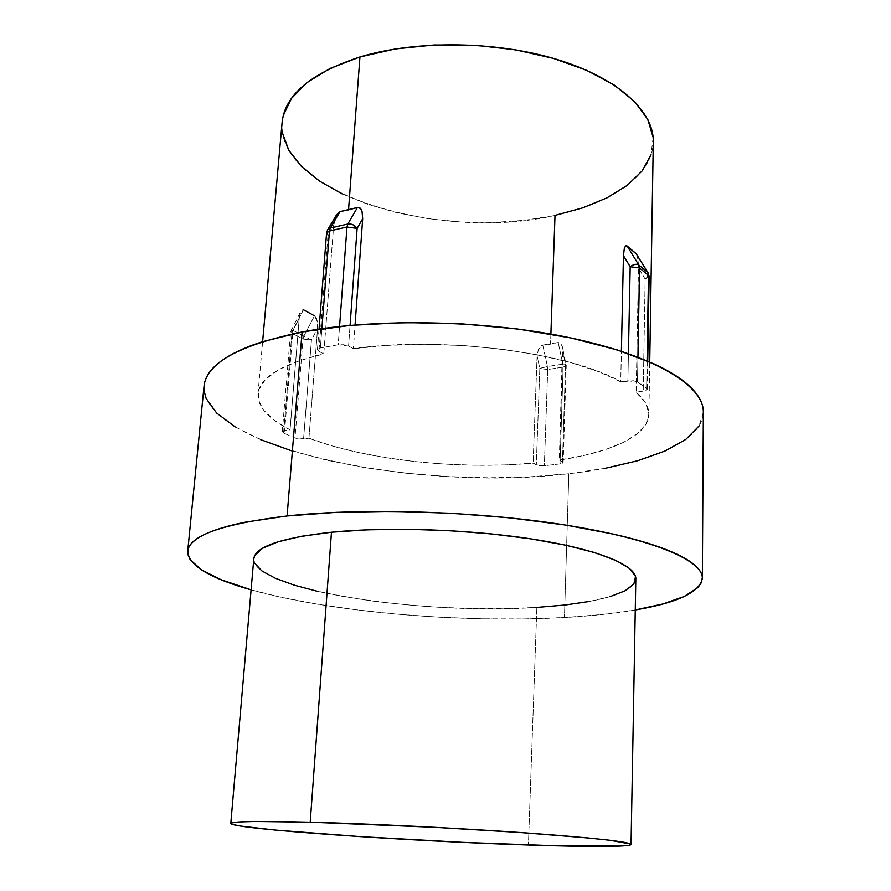 <?xml version="1.0" encoding="UTF-8"?>
<svg xmlns="http://www.w3.org/2000/svg" width="891" height="891" viewBox="0 0 891 891"><rect width="100%" height="100%" fill="white"/><g stroke="black" fill="none" stroke-linecap="round" stroke-linejoin="round"><path stroke-width="0.67" stroke-dasharray="4.46 3.34" d="M253.801 558.702C251.774 589.742 422.289 615.458 536.861 607.417L528.408 845.013L536.861 607.417C593.361 604.087 635.584 593.417 635.829 578.727M204.061 385.97C201.489 449.22 420.83 492.244 568.837 473.7L564.437 617.519C462.184 623.332 330.817 612.34 251.095 589.842L279.462 596.914L315.737 603.92L355.197 609.689L396.773 614.144L439.452 617.196L482.287 618.811L524.276 618.933L564.437 617.519L568.837 473.7L529.644 476.852L488.669 477.788L446.903 476.54L405.305 473.143L364.853 467.652L326.54 460.168L291.413 450.779M550.894 334.069L550.538 344.16L542.764 344.995L540.002 346.655L538.342 349.606L537.095 356.01L533.108 463.175C458.397 469.947 366.012 460.135 308.943 438.216L317.586 328.322L317.341 321.528L316.394 318.143L314.478 315.826L303.486 309.767L301.615 310.012L300.39 312.251L299.22 318.365L290.043 429.874C268.302 418.77 257.61 406.775 257.989 393.889C259.571 377.45 281.5 364.107 323.767 353.872L333.68 225.423L336.542 214.831M282.113 122.323C276.255 193.982 442.014 242.152 555.015 215.388C610.836 203.671 652.78 175.794 653.292 141.78M260.584 439.642L235.246 426.967M703.355 412.232L699.034 426.009M605.212 468.321L568.837 473.7C643.848 465.481 702.954 442.749 703.355 412.132M308.943 438.216L331.82 445.834L357.458 452.327L385.202 457.584L414.393 461.527L444.397 464.1L474.602 465.247L504.384 464.946L533.108 463.175L539.846 465.726L544.345 465.748L560.005 463.921L562.9 463.042L562.455 461.783L559.314 460.079L584.062 455.479L605.769 449.498L623.778 442.214L637.399 433.739L645.964 424.261L648.904 413.992L645.73 403.211L636.174 392.252L646.866 390.013L646.621 388.287L637.477 381.983L633.378 380.747L620.737 381.827L598.674 371.681L570.919 362.592L538.376 354.974L502.268 349.216L464.066 345.585L425.419 344.282L387.997 345.329L353.371 348.659L348.57 346.076L343.726 344.717L338.201 344.784L320.359 347.969L317.497 349.395L318.911 351.332L323.767 353.872L298.34 361.011L278.838 369.576L265.685 379.187L258.936 389.434L258.446 399.948L263.825 410.383L274.562 420.441L290.043 429.874L282.291 431.656L283.583 433.048L294.977 438.016L299.042 438.973L308.943 438.216L303.564 438.962L311.449 340.084L317.586 328.322L308.943 438.216M636.72 254.381L638.145 260.406L638.468 268.135L636.174 392.252C644.806 399.747 649.049 407.131 648.893 414.371C648.559 435.543 611.092 452.461 559.314 460.079L562.822 351.889L562.087 345.741L560.717 343.258L558.178 342.467L550.538 344.16L555.015 215.388L524.877 220.289L493.202 222.483L460.859 221.97L428.716 218.752L397.631 212.927L368.473 204.574L342.111 193.882M336.564 214.798L333.68 225.423L327.999 235.024L318.911 351.332L327.999 235.024L333.68 225.423L323.767 353.872L318.911 351.332L317.43 349.673L320.359 347.969L338.201 344.784L339.56 326.462L338.201 344.784L348.57 346.076L353.371 348.659L355.064 324.948L353.371 348.659C441.891 335.662 572.022 352.702 620.737 381.827L621.395 351.254L620.737 381.827L627.888 380.78L628.433 353.627L627.888 380.78L637.477 381.983L637.934 357.102L637.477 381.983L647.289 389.267L643.224 391.26L645.151 279.039L638.468 268.135L636.174 392.252L643.224 391.26L645.151 279.039L638.468 268.135L638.145 260.406L636.675 254.314M635.261 609.967C614.367 613.531 590.755 616.049 564.437 617.519L601.703 614.556L635.261 609.967M589.797 601.392L610.123 596.625M253.79 558.891L254.692 563.19M318.031 591.479L345.418 596.937L375.568 601.47L407.599 604.956L440.611 607.35L473.745 608.575L506.121 608.609L536.861 607.417M653.136 137.403L651.054 154.733M282.536 133.171L283.227 115.707M647.078 360.788L646.621 388.287L647.078 360.788M648.18 272.958L648.425 274.372L645.151 279.039L649.149 276.6L645.151 279.039C647.88 276.789 648.893 274.762 648.18 272.958L648.091 272.813M348.57 346.076L350.074 325.393L348.57 346.076M320.359 347.969L321.863 328.701L320.359 347.969M303.486 309.767L292.794 330.238L291.301 329.447L292.972 330.327L299.22 318.365L290.043 429.874L284.619 430.654L292.972 330.327L299.22 318.365L300.935 310.97L303.486 309.767L292.794 330.238L303.887 336.107L314.478 315.826L317.341 321.528L317.586 328.322L311.449 340.084L303.887 336.107L314.478 315.826M291.914 333.201L283.583 433.048L294.977 438.016L303.018 339.037L291.914 333.201L283.583 433.048L282.258 431.812L284.619 430.654L292.972 330.327L290.633 331.742L291.914 333.201L290.633 331.742L292.972 330.327L291.301 329.447L292.794 330.238L291.914 333.201L292.794 330.238L303.887 336.107L303.018 339.037L291.914 333.201M562.845 364.118L558.178 342.467L542.764 344.995L547.453 366.513L562.845 364.118L558.178 342.467L562.087 345.741L562.433 346.989L559.314 460.079L562.455 461.783L565.551 364.519L562.822 351.889L565.551 364.519L566.108 364.063L562.845 364.118L563.134 367.125L547.731 369.498L544.345 465.748L560.005 463.921L563.134 367.125L547.731 369.498L544.345 465.748L536.304 464.846L539.823 368.518L537.095 356.01L533.108 463.175L536.304 464.846L539.823 368.518L537.095 356.01L538.342 349.606L542.764 344.995L547.453 366.513L539.823 368.518L547.731 369.498L539.823 368.518L541.182 367.994L547.453 366.513L547.731 369.498L547.453 366.513L565.785 363.907L566.242 365.488L563.134 367.125L562.845 364.118M327.999 235.024L327.509 230.023L327.108 232.763L327.999 235.024L326.574 233.052M311.449 340.084L303.018 339.037L303.887 336.107L311.449 340.084L303.564 438.962L294.977 438.016L303.018 339.037L311.449 340.084M560.005 463.921L563.134 367.125L566.242 365.488L565.551 364.519L562.455 461.783L563.157 462.585L560.005 463.921M257.989 393.889L262.622 341.654M648.893 414.371L649.739 361.935M647.757 361.078L647.289 389.267M317.43 349.673L319.045 329.113M282.258 431.812L290.633 331.742L300.935 310.97M563.157 462.585L566.242 365.488L562.433 346.989"/><path stroke-width="1.34" d="M610.123 596.625L625.103 590.8L633.846 584.039L635.561 576.544L629.681 568.569L615.915 560.428L594.364 552.498L565.607 545.169L530.758 538.843L491.42 533.909L449.587 530.646L407.521 529.265L367.46 529.811L331.474 532.228L310.213 822.181C370.155 823.763 458.319 828.129 525.4 832.873C594.408 837.952 629.625 841.806 631.051 844.423C630.995 847.029 587.091 846.985 528.408 845.013C409.626 841.238 231.304 828.975 230.78 823.451C231.315 821.335 257.789 820.912 310.213 822.181L331.474 532.228C281.111 537.874 255.227 546.706 253.801 558.702L230.791 823.418M235.246 426.967L216.636 413.045L206.021 398.244L204.061 390.67L204.529 383.063C205.665 377.984 208.527 372.995 213.138 368.094C217.76 363.205 224.176 358.527 232.384 354.072C240.615 349.617 250.583 345.508 262.288 341.754L302.094 331.953L287.08 515.978L246.261 521.992C234.3 524.354 224.153 526.993 215.811 529.9C207.492 532.807 201.032 535.892 196.432 539.166C191.855 542.43 189.07 545.793 188.09 549.246L187.867 554.425L190.128 559.637L201.555 569.917L221.113 579.729L251.095 589.842C209.663 578.226 188.536 565.362 187.7 551.228C189.182 535.669 222.316 523.919 287.08 515.978L302.094 331.953C239 345.162 206.322 363.172 204.061 385.97L187.711 551.072M336.542 214.831L340.072 211.59L348.537 209.875L359.942 56.957C310.859 73.151 284.92 94.936 282.113 122.323L262.622 341.654M651.054 154.733L642.177 170.894L627.242 185.361L607.116 197.78L582.736 207.848L555.015 215.388L550.894 334.069M291.413 450.779L260.584 439.642M702.353 578.136L703.355 412.132C703.99 386.516 656.767 356.422 572.401 338.268C488.246 320.114 376.77 317.742 302.094 331.953L350.252 325.382L404.369 322.564L461.427 323.801L518.039 329.046L570.897 337.945L617.084 349.873L654.395 364.029C665.187 369.041 674.209 374.209 681.448 379.521C688.676 384.834 694.089 390.169 697.709 395.504C701.317 400.85 703.188 406.084 703.344 411.208L703.355 412.232M699.034 426.009L685.814 439.408L664.931 451.08L637.644 460.758L605.212 468.321M648.091 272.813L636.163 253.668L647.712 272.401L638.769 264.939C636.608 263.669 633.735 264.248 630.182 266.699C633.735 264.248 636.608 263.669 638.769 264.939L627.175 246.061L636.163 253.668L647.712 272.401L638.769 264.939L627.175 246.061C626.117 245.103 625.148 246.005 624.279 248.767L623.444 255.661L630.182 266.699L628.433 353.627L630.182 266.699L623.444 255.661L621.395 351.254L623.444 255.661L624.279 248.767L625.382 246.272L627.175 246.061L636.72 254.381M362.682 218.74L355.064 324.948L362.682 218.74L362.047 211.39L362.682 218.74L357.124 228.419L362.682 218.74M360.476 208.416L362.047 211.39C360.922 208.227 359.385 206.935 357.447 207.492L360.476 208.416M649.739 361.935L653.292 141.78C654.027 111.731 618.855 78.464 557.733 59.664C496.721 40.886 416.142 39.939 359.942 56.957L348.537 209.875L357.447 207.492L347.802 224.031L330.305 228.051L340.072 211.59L357.447 207.492L347.802 224.031C351.589 223.563 354.685 225.022 357.124 228.419L346.989 226.993L339.56 326.462L346.989 226.993L357.124 228.419L352.97 224.755L347.802 224.031L346.989 226.993L347.802 224.031L330.305 228.051L340.072 211.59L336.564 214.798L327.509 230.023L330.305 228.051L329.47 231.003L346.989 226.993L329.47 231.003L330.305 228.051L327.509 230.023L326.574 233.052L329.47 231.003L326.574 233.052L327.999 235.024M287.08 515.978C363.818 507.547 479.391 511.211 566.665 525.233C654.15 539.255 702.977 560.751 702.353 578.192C700.048 592.17 677.683 602.762 635.261 609.967L662.937 603.964L684.366 596.435L697.931 587.559L701.351 582.692L702.342 577.568C702.175 574.06 700.226 570.452 696.495 566.743C692.753 563.034 687.139 559.292 679.666 555.527C672.17 551.752 662.826 548.054 651.644 544.412C640.44 540.781 627.554 537.318 612.986 534.021L565.106 524.988L510.298 517.905L451.626 513.261L392.575 511.367L336.675 512.325L287.08 515.978M536.861 607.417L565.061 605.011L589.797 601.392M631.051 844.401L635.829 578.727C636.341 565.64 599.61 549.903 536.003 539.668C472.52 529.443 388.955 526.47 331.474 532.228L301.247 536.315L278.003 541.795L262.433 548.333L254.726 555.583L253.79 558.891M254.692 563.19L261.787 570.841L275.297 578.248L294.353 585.198L318.031 591.479M283.227 115.707L291.368 98.556L307.094 82.507L330.193 68.362L359.942 56.957L395.136 48.972L434.14 44.973L474.948 45.229L515.377 49.785L553.3 58.349L586.801 70.378L614.333 85.146L634.871 101.819L647.835 119.517L653.136 137.403M342.111 193.882L319.446 181.051L301.392 166.383L288.818 150.256L282.536 133.171M310.213 822.181L434.195 827.293L519.854 832.484L587.069 837.852L609.856 840.258L630.739 844.022L629.057 845.281L620.036 846.082L557.699 845.86L462.785 842.351L360.41 836.638L274.94 830.056L240.013 826.002L232.039 824.298L231.515 822.928L239.022 821.959L254.837 821.48L310.213 822.181M648.503 275.442L647.078 360.788L648.503 275.442L649.149 276.6L647.712 272.401L648.503 275.442L639.56 268.013L648.503 275.442M637.934 357.102L639.56 268.013L638.769 264.939L639.56 268.013L630.182 266.699L639.56 268.013L637.934 357.102M648.18 272.958L649.149 276.611L647.757 361.078M350.074 325.393L357.124 228.419L350.074 325.393M321.863 328.701L329.47 231.003L321.863 328.701M314.478 315.826L303.486 309.767M319.045 329.113L326.574 233.052"/></g></svg>
